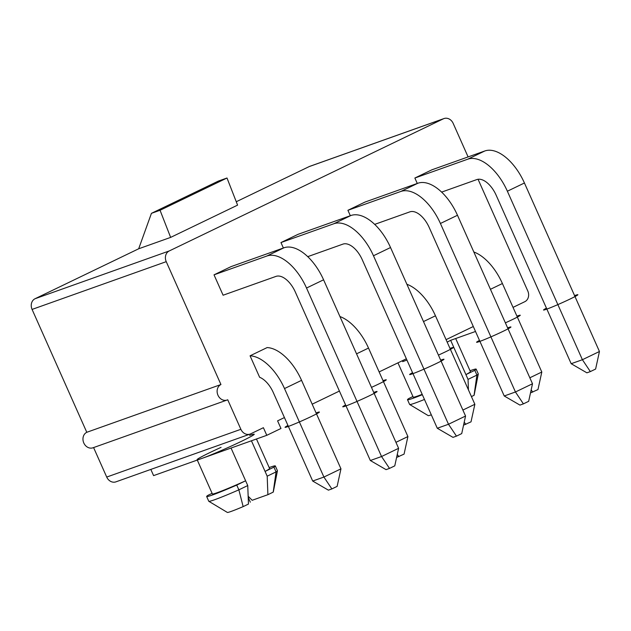 <?xml version="1.0" encoding="UTF-8"?>
<svg xmlns="http://www.w3.org/2000/svg" width="631" height="631" viewBox="0 0 631 631"><rect width="100%" height="100%" fill="white"/><g stroke="black" fill="none" stroke-linecap="round" stroke-linejoin="round"><path stroke-width="0.95" d="M138.678 248.78L170.638 237.398L237.587 205.13L227.002 178.005L218.381 181.073L151.432 213.341L138.678 248.78L35.068 298.723A8.353 7.067 -109.6 0 0 32.078 309.419L86.786 432.29A8.353 7.067 70.4 0 0 83.655 442.639A8.353 7.067 70.4 0 0 92.986 447.781L227.136 400.022A8.353 7.067 70.4 0 0 227.728 399.77L240.876 429.301A8.353 7.067 70.4 0 0 250.05 434.096A8.353 7.067 70.4 0 0 250.641 433.844L263.395 427.7L266.787 435.319L153.593 475.616L150.833 469.417M93.585 447.56L106.718 477.06A8.353 7.067 -109.6 0 0 115.899 481.855L250.05 434.096M443.388 118.809L309.237 166.568A8.353 7.067 -109.6 0 1 309.829 166.324L443.979 118.565A8.353 7.067 70.4 0 0 443.388 118.809L169.218 250.964A8.353 7.067 70.4 0 0 166.237 261.66L220.945 384.531A8.353 7.067 70.4 0 0 217.813 394.88A8.353 7.067 70.4 0 0 227.136 400.022M309.237 166.568L236.27 201.739M468.099 156.922L453.161 123.353A8.353 7.067 70.4 0 0 443.979 118.565M513.027 307.376L524.811 301.689A8.353 7.067 70.4 0 0 527.8 291.001L478.061 179.283M266.787 435.319L280.976 428.481L277.585 420.861L284.423 417.564M312.179 404.187L339.407 391.062M379.128 371.919L406.356 358.794M446.078 339.644L473.305 326.519M251.43 440.785L267.189 476.184L276.07 471.901L273.207 492.133L267.899 494.688L267.189 476.184M256.462 438.995L269.595 468.486A31.313 1.514 156 0 1 265.075 471.42L273.949 467.137L276.07 471.901A37.576 1.814 156 0 0 277.443 470.765A37.576 1.814 156 0 0 277.435 470.694L275.313 465.938A37.576 1.814 -24 0 0 269.185 467.563M231.041 448.049L245.625 480.79A31.313 1.514 156 0 1 212.379 493.955L197.29 460.062M248.149 496.211L252.179 500.288L267.899 494.688M243.148 506.622L238.865 489.837L247.746 485.554L248.456 504.066L243.148 506.622A25.153 1.215 156 0 1 227.365 512.435L208.822 501.314A37.576 1.814 156 0 1 208.774 501.266L206.652 496.502A37.576 1.814 -24 0 0 236.743 485.073L245.625 480.79L247.746 485.554M471.428 396.583L474.055 395.321L476.918 375.09L468.036 379.373L468.439 389.871M236.743 485.073L238.865 489.837A37.576 1.814 156 0 1 208.822 501.314M277.443 470.765L273.302 491.991A25.153 1.215 156 0 1 273.207 492.133M223.098 295.221L214.019 274.84L231.072 266.613L283.95 247.794A43.634 23.158 64.3 0 1 323.585 279.809L398.603 448.31L381.55 456.528L370.334 460.52L295.316 292.019A21.296 11.303 -115.7 0 0 275.968 276.394L223.098 295.221M283.382 247.991L280.969 242.564L298.021 234.346L350.899 215.518A43.634 23.158 64.3 0 1 390.534 247.533L465.552 416.034L448.499 424.261L437.283 428.252L362.265 259.751A21.296 11.303 -115.7 0 0 342.917 244.126L307.723 256.659M350.331 215.723L347.918 210.297L364.97 202.078L417.848 183.25A43.634 23.158 64.3 0 1 457.483 215.266L532.501 383.766L515.448 391.985L504.232 395.984L429.206 227.483A21.296 11.303 -115.7 0 0 409.866 211.858L374.672 224.384M417.28 183.455L414.867 178.029L431.919 169.802L484.797 150.983A43.634 23.158 64.3 0 1 524.432 182.998L599.45 351.499L582.397 359.717L571.181 363.708L496.155 195.208A21.296 11.303 -115.7 0 0 476.815 179.583L441.621 192.116M259.625 377.275L250.065 355.805L267.126 347.578A43.634 23.158 64.3 0 1 301.563 380.343L340.961 468.833L323.908 477.052L312.692 481.043L273.294 392.553A21.296 11.303 -115.7 0 0 259.625 377.275M475.506 331.472L450.652 340.322L468.036 379.373M422.186 394.336A31.313 1.514 156 0 1 413.218 397.144L397.948 362.841M455.685 338.524L470.442 371.675A31.313 1.514 156 0 1 465.915 374.609L474.796 370.326L476.918 375.09A37.576 1.814 156 0 0 478.29 373.954A37.576 1.814 156 0 0 478.282 373.883L476.16 369.127A37.576 1.814 -24 0 0 470.032 370.752M273.949 467.137A37.576 1.814 -24 0 0 275.313 465.938M212.095 493.332L208.017 495.303A37.576 1.814 -24 0 0 206.652 496.502M422.344 394.698A37.576 1.814 -24 0 1 407.5 399.691A37.576 1.814 -24 0 1 408.864 398.492L412.942 396.52M474.796 370.326A37.576 1.814 -24 0 0 476.16 369.127M424.466 399.462A37.576 1.814 156 0 1 409.669 404.503A37.576 1.814 156 0 1 409.622 404.455L407.5 399.691M431.312 414.843A25.153 1.215 156 0 1 428.212 415.624L409.669 404.503M478.29 373.954L474.141 395.18A25.153 1.215 156 0 1 474.055 395.321M86.786 432.29L220.945 384.531M214.019 274.84L266.897 256.012A43.634 23.158 64.3 0 1 306.524 288.028L381.55 456.528L389.508 468.399L386.046 469.638L370.334 460.52M389.508 468.399L394.769 465.867L398.603 448.31M250.065 355.805A43.634 23.158 64.3 0 1 284.51 388.562L323.908 477.052L331.859 488.922L328.404 490.153L312.692 481.043M331.859 488.922L337.12 486.391L340.961 468.833M280.969 242.564L333.846 223.745A43.634 23.158 64.3 0 1 373.473 255.76L448.499 424.261L456.458 436.131L452.995 437.362L437.283 428.252M456.458 436.131L461.718 433.6L465.552 416.034M347.918 210.297L400.795 191.469A43.634 23.158 64.3 0 1 440.422 223.484L515.448 391.985L523.407 403.864L519.944 405.094L504.232 395.984M523.407 403.864L528.66 401.324L532.501 383.766M339.935 316.541A43.634 23.158 64.3 0 1 368.512 348.067L407.91 436.557L395.945 442.331M396.607 457.436L404.069 454.115L407.91 436.557M398.808 456.655L397.278 454.367M406.885 284.265A43.634 23.158 64.3 0 1 435.461 315.8L474.859 404.29L462.894 410.055M463.556 425.168L471.018 421.847L474.859 404.29M465.757 424.387L464.227 422.1M414.867 178.029L467.745 159.201A43.634 23.158 64.3 0 1 507.371 191.217L582.397 359.717L590.348 371.588L586.893 372.826L571.181 363.708M590.348 371.588L595.609 369.056L599.45 351.499M473.834 251.998A43.634 23.158 64.3 0 1 502.41 283.532L541.808 372.022L529.843 377.788M530.505 392.9L537.967 389.579L541.808 372.022M532.706 392.111L531.176 389.832M170.638 237.398L160.053 210.273L151.432 213.341M227.002 178.005L160.053 210.273M248.196 497.417L250.318 502.173M221.079 447.355A31.313 1.514 -24 0 0 201.81 458.453A31.313 1.514 -24 0 0 241.436 441.329A31.313 1.514 -24 0 0 249.631 435.406M402.657 361.642A31.313 1.514 -24 0 0 406.916 360.049M447.174 342.112A31.313 1.514 -24 0 0 450.652 340.322M287.949 425.475A18.788 0.907 -24 0 0 287.878 426.603A18.788 0.907 -24 0 0 311.659 416.334A18.788 0.907 -24 0 0 316.573 412.777A18.788 0.907 -24 0 0 316.084 412.95M345.599 404.96A18.788 0.907 -24 0 0 345.528 406.08A18.788 0.907 -24 0 0 369.309 395.811A18.788 0.907 -24 0 0 374.215 392.253A18.788 0.907 -24 0 0 373.726 392.435M371.478 387.379A18.788 0.907 -24 0 0 383.522 380.509A18.788 0.907 -24 0 0 383.033 380.682M412.54 372.684A18.788 0.907 -24 0 0 412.477 373.812A18.788 0.907 -24 0 0 436.25 363.543A18.788 0.907 -24 0 0 441.164 359.985A18.788 0.907 -24 0 0 440.675 360.159M438.427 355.111A18.788 0.907 -24 0 0 450.471 348.233A18.788 0.907 -24 0 0 449.982 348.415M479.489 340.417A18.788 0.907 -24 0 0 479.426 341.545A18.788 0.907 -24 0 0 503.199 331.267A18.788 0.907 -24 0 0 508.113 327.71A18.788 0.907 -24 0 0 507.624 327.891M505.376 322.843A18.788 0.907 -24 0 0 517.42 315.965A18.788 0.907 -24 0 0 516.931 316.139M546.438 308.149A18.788 0.907 -24 0 0 546.375 309.277A18.788 0.907 -24 0 0 570.148 298.999A18.788 0.907 -24 0 0 575.062 295.442A18.788 0.907 -24 0 0 574.573 295.623M169.218 250.964L35.068 298.723M240.876 429.301L106.718 477.06M166.237 261.66L32.078 309.419M306.524 288.028L323.585 279.809M266.897 256.012L283.95 247.794M284.51 388.562L301.563 380.343M373.473 255.76L390.534 247.533M333.846 223.745L350.899 215.518M440.422 223.484L457.483 215.266M400.795 191.469L417.848 183.25M356.547 353.841L368.512 348.067M423.496 321.565L435.461 315.8M507.371 191.217L524.432 182.998M467.745 159.201L484.797 150.983M490.445 289.298L502.41 283.532"/></g></svg>

